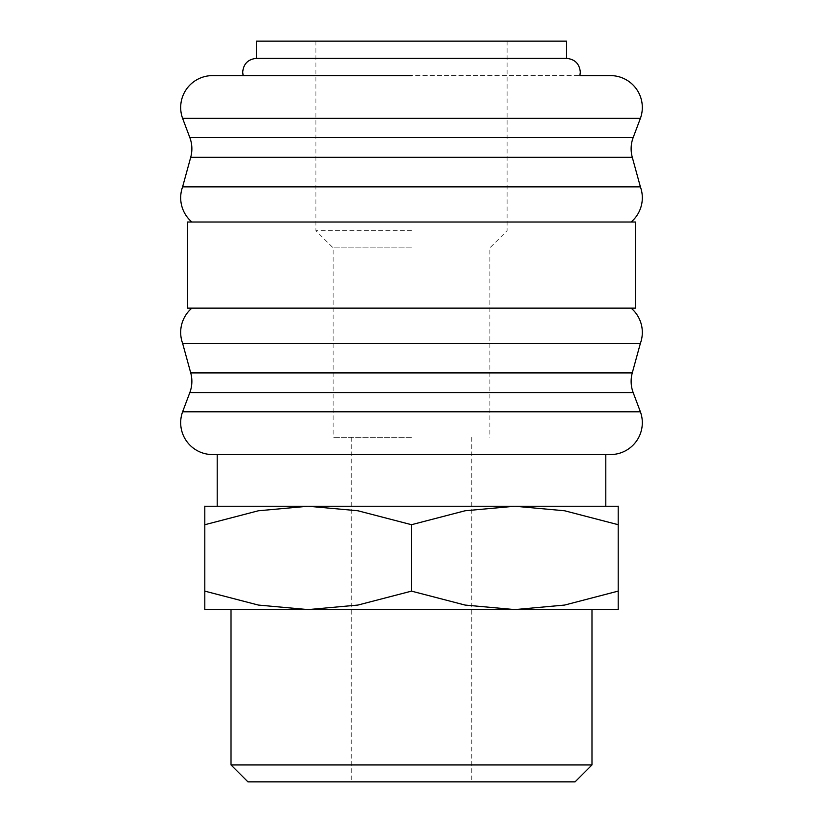<?xml version="1.0" encoding="UTF-8"?>
<svg xmlns="http://www.w3.org/2000/svg" width="823" height="823" viewBox="0 0 823 823"><rect width="100%" height="100%" fill="white"/><g stroke="black" fill="none" stroke-linecap="round" stroke-linejoin="round"><path stroke-width="0.62" stroke-dasharray="4.12 3.09" d="M182.603 411.798L640.397 411.798M191.872 308.141L631.128 308.141L191.872 308.141M182.603 186.862L640.397 186.862M243.124 75.603L579.876 75.603L243.124 75.603M566.533 58.371L256.467 58.371M182.603 343.304L640.397 343.304M187.572 222.015L635.428 222.015M187.572 308.141L635.428 308.141M182.603 118.368L640.397 118.368M256.467 41.15L566.533 41.15M204.793 609.596L308.141 609.596L357.933 605.059L411.5 591.13L465.067 605.059L514.859 609.596L564.64 605.059L618.207 591.13C618.207 615.851 618.207 615.851 618.207 591.099L618.207 524.704C618.207 499.983 618.207 499.983 618.207 524.735L564.64 510.774L514.859 506.238L465.067 510.774L411.5 524.704L357.933 510.774L308.141 506.238L258.36 510.774L204.793 524.704L204.793 591.13C204.793 615.851 204.793 615.851 204.793 591.099L258.36 605.059L308.141 609.596L591.984 609.596L231.016 609.596L618.207 609.596M204.793 506.238L618.207 506.238M231.016 764.937L591.984 764.937M247.929 781.85L575.071 781.85M411.5 454.563L605.8 454.563M411.5 437.342L333.12 437.342L411.5 437.342M411.5 247.857L333.12 247.857L411.5 247.857M411.5 230.635L315.898 230.635L411.5 230.635M204.793 524.735C204.793 499.983 204.793 499.983 204.793 524.735M411.5 524.704L411.5 591.13M190.73 157.255L632.27 157.255M189.835 392.581L633.165 392.581M190.73 372.912L632.27 372.912M189.835 137.585L633.165 137.585M351.215 437.342L351.215 781.85M315.898 41.15L315.898 230.635L333.12 247.857L333.12 437.342M507.102 41.15L507.102 230.635L489.88 247.857L489.88 437.342M471.785 437.342L471.785 781.85"/><path stroke-width="1.23" d="M180.679 422.693A31.871 31.871 0 0 1 182.603 411.798L640.397 411.798A31.871 31.871 0 0 1 610.46 454.563L212.54 454.563A31.871 31.871 0 0 1 180.679 422.693M189.835 392.581L633.165 392.581A31.871 31.871 0 0 1 632.27 372.912L190.73 372.912A31.871 31.871 0 0 1 189.835 392.581L182.603 411.798M631.128 308.141A31.871 31.871 0 0 1 640.397 343.304L182.603 343.304A31.871 31.871 0 0 1 191.872 308.141M191.872 222.015A31.871 31.871 0 0 1 182.603 186.862L640.397 186.862A31.871 31.871 0 0 1 631.128 222.015M190.73 157.255L632.27 157.255A31.871 31.871 0 0 1 633.165 137.585L189.835 137.585A31.871 31.871 0 0 1 190.73 157.255L182.603 186.862M243.124 75.603L242.692 72.157C243.505 63.783 248.104 59.194 256.467 58.371L566.533 58.371C574.896 59.194 579.495 63.783 580.308 72.157L579.876 75.603L610.46 75.603A31.871 31.871 0 0 1 640.397 118.368L182.603 118.368A31.871 31.871 0 0 1 212.54 75.603L411.5 75.603L212.54 75.603M610.46 75.603L579.876 75.603M411.5 222.015L187.572 222.015L187.572 308.141L635.428 308.141L635.428 222.015L411.5 222.015M566.533 58.371L566.533 41.15L256.467 41.15L256.467 58.371M618.207 609.596L514.859 609.596L465.067 605.059L411.5 591.13L357.933 605.059L308.141 609.596L258.36 605.059L204.793 591.13C204.793 615.851 204.793 615.851 204.793 591.099L204.793 524.704C204.793 499.983 204.793 499.983 204.793 524.735L258.36 510.774L308.141 506.238L357.933 510.774L411.5 524.704L465.067 510.774L514.859 506.238L564.64 510.774L618.207 524.704C618.207 499.983 618.207 499.983 618.207 524.735L618.207 591.13C618.207 615.851 618.207 615.851 618.207 591.099L564.64 605.059L514.859 609.596L204.793 609.596M618.207 506.238L204.793 506.238M231.016 764.937L247.929 781.85L575.071 781.85L591.984 764.937L231.016 764.937L231.016 609.596M212.54 454.563L411.5 454.563M411.5 524.704L411.5 591.13M605.8 506.238L605.8 454.563L610.46 454.563M190.73 372.912L182.603 343.304M189.835 137.585L182.603 118.368M591.984 609.596L591.984 764.937M217.2 454.563L217.2 506.238M633.165 137.585L640.397 118.368M632.27 157.255L640.397 186.862M632.27 372.912L640.397 343.304M633.165 392.581L640.397 411.798"/></g></svg>
